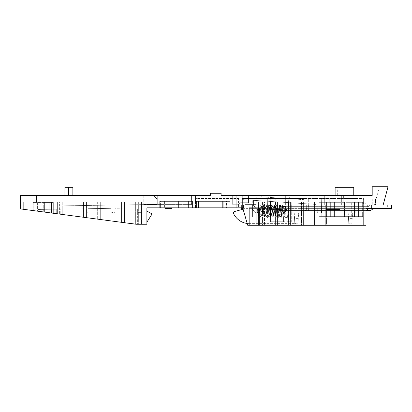 <?xml version="1.0" encoding="UTF-8"?>
<svg xmlns="http://www.w3.org/2000/svg" width="412" height="412" viewBox="0 0 412 412"><rect width="100%" height="100%" fill="white"/><g stroke="black" fill="none" stroke-linecap="round" stroke-linejoin="round"><path stroke-width="0.31" stroke-dasharray="2.06 1.54" d="M42.189 206.155L144.174 204.599L191.425 204.599L191.425 195.422L191.425 204.599L144.174 204.599L42.189 206.155L42.189 195.422L42.189 206.155M329.239 198.502L328.987 212.803L329.239 198.502L317.096 198.502L363.394 198.502L363.394 203.755L366.031 203.755L363.394 203.755L363.394 198.502L357.127 198.502L357.127 195.422L343.634 195.422L343.634 198.502L303.155 198.502L303.155 195.422L289.662 195.422L289.662 198.502L242.354 198.502L242.354 207.833L242.704 207.833L247.694 225.256L366.031 225.256L366.031 195.422L366.031 205.011L383.139 205.011L388.022 186.744L383.139 205.011L374.503 205.011L383.139 205.011L374.503 205.011L383.139 205.011L388.022 186.744L372.191 186.744L372.191 195.422L221.11 195.422L221.11 193.264L210.316 193.264L210.316 195.422L38.141 195.422L38.141 209.456L38.141 195.422L20.6 195.422L20.6 208.915L56.717 213.71L56.717 209.172L38.141 209.456L56.717 209.172L56.717 213.71L83.847 217.315L83.847 208.755L60.765 209.111L60.765 214.25L60.765 209.111L83.847 208.755L83.847 217.315L110.9 220.904L110.9 208.343L87.895 208.693L87.895 217.85L87.895 212.407L83.847 211.866M137.649 212.376L137.649 224.252L146.899 224.252L146.899 207.833L142.186 207.864L142.186 224.252L142.186 212.376L137.649 212.376L137.649 207.936L114.948 208.281L114.948 221.44L137.649 224.252L137.649 207.936L114.948 208.281L114.948 212.731L110.9 212.195L110.9 208.343L87.895 208.693L87.895 212.407M317.096 198.502L317.343 212.803L321.525 212.803L321.278 198.502L321.525 212.803L324.805 212.803L325.053 198.502L324.805 212.803L328.987 212.803L317.343 212.803L317.096 198.502L242.354 198.502L242.354 207.833L238.553 207.833L238.553 198.502L195.473 198.502L195.473 207.833L238.553 207.833L238.553 198.502L195.473 198.502L195.473 195.422L195.473 207.833L142.186 207.864L142.186 212.376M348.506 218.36L348.222 212.963L344.983 212.963L344.983 208.915L355.777 208.915L355.777 212.963L352.538 212.963L351.972 223.757L348.789 223.757L348.222 212.963L344.983 212.963L344.983 208.915L355.777 208.915L355.777 212.963L352.538 212.963L352.255 218.36L348.506 218.36L348.789 223.757L351.972 223.757L352.255 218.36M294.529 218.36L294.245 212.963L291.011 212.963L291.011 208.915L301.805 208.915L301.805 212.963L298.566 212.963L298 223.757L294.812 223.757L294.245 212.963L291.011 212.963L291.011 208.915L301.805 208.915L301.805 212.963L298.566 212.963L298.283 218.36L294.529 218.36L294.812 223.757L298 223.757L298.283 218.36M252.031 195.422L242.704 195.422L252.031 195.422L242.704 195.422L252.031 195.422L252.031 204.599L244.862 204.599L256.254 204.599L244.862 204.599L252.031 204.599L244.862 204.599L252.031 204.599L252.031 195.422M143.793 195.422L153.238 195.422L143.793 195.422L153.238 195.422L143.793 195.422L153.238 195.422L157.286 199.202L157.286 204.326L143.793 204.326L157.286 204.326L143.793 204.326L157.286 204.326L143.793 204.326L157.286 204.326L143.793 204.326L157.286 204.326L143.793 204.326L157.286 204.326L143.793 204.326L157.286 204.326L157.286 199.202L153.238 195.422L157.286 199.202L157.286 204.326L157.286 195.422L143.793 195.422L153.238 195.422L157.286 199.202L157.286 204.326L157.286 195.422L143.793 195.422L157.286 195.422L143.793 195.422L157.286 195.422L143.793 195.422L143.793 204.326L143.793 195.422M176.182 195.422L157.286 195.422L157.286 199.202L153.238 195.422L157.286 199.202L157.286 204.326L157.286 195.422L157.286 204.326L157.286 195.422L157.286 204.326L157.286 195.422L176.182 195.422L176.182 199.202L157.286 199.202L176.182 199.202L176.182 195.422M43.27 195.422L50.017 195.422L43.27 195.422M146.899 207.833L146.899 224.252L146.899 207.833L146.899 224.252L146.09 224.252L146.09 195.422L156.884 195.422L146.09 195.422L156.884 195.422L146.09 195.422L146.09 224.252L146.899 224.252L146.899 207.833L156.884 207.833L146.899 207.833L156.884 207.833L156.884 195.422L156.884 207.833M69.108 195.422L64.905 195.422L72.873 195.422L69.108 195.422L69.108 187.326L64.905 187.326M256.254 195.422L236.766 195.422L256.254 195.422L236.766 195.422L256.254 195.422L256.254 204.599L244.862 204.599L256.254 204.599L256.254 195.422M232.291 195.422L248.482 195.422L232.291 195.422L248.482 195.422L232.291 195.422L248.482 195.422L232.291 195.422L248.482 195.422L232.291 195.422L232.291 204.249L238.785 204.249L240.654 202.694L248.482 202.694L240.654 202.694L238.785 204.249L240.654 202.694L248.482 202.694L240.654 202.694L238.785 204.249L240.654 202.694L248.482 202.694L240.654 202.694L238.785 204.249L240.654 202.694L248.482 202.694L240.654 202.694L238.785 204.249L232.291 204.249L238.785 204.249L232.291 204.249L238.785 204.249L232.291 204.249L238.785 204.249L232.291 204.249L232.291 195.422M366.031 195.422L366.031 205.011L324.707 205.011L324.707 195.422L341.363 195.422L324.707 195.422L341.363 195.422L324.707 195.422L324.707 205.011L325.274 205.011L242.704 205.011L242.704 199.614L316.2 204.44L316.2 225.256L247.694 225.256L242.704 207.833L242.704 195.422L242.704 207.833L236.766 207.833L236.766 195.422L236.766 207.833L236.766 195.422L236.766 207.833L242.704 207.833L240.814 207.833L240.814 205.011L242.704 205.011L242.704 199.614L316.2 204.44L291.238 202.802L316.2 204.44L291.238 202.802L316.2 204.44L291.238 202.802L316.2 204.44L291.238 202.802L316.2 204.44L316.2 225.256L305.874 225.256L316.2 225.256L316.2 202.045L305.874 202.045L316.2 202.045L305.874 202.045L316.2 202.045L316.2 225.256L247.694 225.256L242.704 207.833L241.623 207.833L241.623 205.011L241.623 208.384L268.609 208.384L242.859 208.384M344.442 195.422L335.116 195.422L344.442 195.422M383.139 205.011L371.701 205.011L371.701 208.384L391.4 208.384L391.4 205.011L366.031 205.011L366.031 225.256L366.031 205.011L291.238 205.011L316.2 205.011L316.2 204.44L267.8 201.262L267.8 195.422L261.749 195.422L261.749 196.9L305.168 199.722L305.168 195.422L285.341 195.422L285.341 198.435L305.168 199.722L305.168 195.422L285.341 195.422L285.341 198.435L261.749 196.9L261.749 195.422L285.341 195.422L282.91 195.422L282.91 217.103L270.231 217.103L282.91 217.103L282.91 213.782L282.91 217.103L270.231 217.103L282.91 217.103L282.91 195.422L282.91 213.782L270.231 213.782L270.231 195.422L282.91 195.422L282.91 213.782L270.231 213.782L270.231 217.103L270.231 195.422L270.231 209.543L282.91 209.543L270.231 209.543L270.231 213.782L270.231 209.543L282.91 209.543L270.231 209.543L270.231 195.422L267.8 195.422L267.8 201.262L242.704 199.614L242.704 207.833L236.766 207.833M343.634 195.422L357.127 195.422L357.127 198.502L343.634 198.502L343.634 195.422M289.662 195.422L303.155 195.422L303.155 198.502L289.662 198.502L289.662 195.422M244.862 215.363L244.862 204.599L244.862 215.363L244.862 204.599L244.862 215.363L242.704 207.833L244.862 215.363L242.704 207.833L244.862 215.363L244.862 204.599L244.862 215.363L242.704 207.833L244.862 215.363L244.862 204.599L244.862 215.363L242.704 207.833L242.704 205.011L253.54 205.011L253.54 200.325L253.54 205.011L253.54 200.325L253.54 205.011L316.2 205.011L291.238 205.011L316.2 205.011L291.238 205.011L316.2 205.011L291.238 205.011L316.2 205.011L316.2 204.44L285.341 202.416L285.341 195.422L285.341 202.416L285.341 198.435L285.341 202.416L267.8 201.262L267.8 197.291L267.8 201.262L242.704 199.614L242.704 207.833L242.704 205.011L240.814 205.011L240.814 207.833M159.712 207.833L189.16 207.833L159.712 207.833L189.16 207.833L159.712 207.833L188.583 207.833L159.712 207.833L159.712 201.36L159.712 207.833L159.712 201.36L159.712 207.833L159.712 201.36L188.583 201.36L188.583 207.833L188.583 201.36L189.16 201.36L189.16 207.833L180.801 207.833L189.16 207.833L189.16 201.36L160.598 201.36L160.598 207.833L160.598 201.36L159.712 201.36L189.16 201.36L188.583 201.36L188.583 207.833L188.583 201.36L159.712 201.36L189.16 201.36L189.16 207.833L189.16 201.36L159.712 201.36L159.712 207.833L159.712 201.36L159.712 207.833L180.801 207.833L159.712 207.833M192.461 207.833L178.602 207.833L178.602 201.36L178.602 207.833L178.602 201.36L159.712 201.36L178.602 201.36L178.602 207.833L164.414 207.833L192.461 207.833L192.461 201.36L178.602 201.36L178.602 207.833L178.602 201.36L192.461 201.36L191.07 201.36L191.07 207.833L191.07 201.36L192.461 201.36L192.461 207.833L192.461 201.36L192.461 207.833L192.461 201.36L178.602 201.36L192.461 201.36L192.461 207.833M222.665 207.833L195.159 207.833L223.206 207.833L195.159 207.833L223.206 207.833L195.159 207.833L222.665 207.833L196.55 207.833L222.665 207.833L222.665 201.36L196.55 201.36L223.206 201.36L223.206 207.833L223.206 201.36L195.159 201.36L196.55 201.36L195.159 201.36L195.159 207.833L195.159 201.36L195.159 207.833L195.159 201.36L195.159 207.833L195.159 201.36L223.206 201.36L196.55 201.36L196.55 207.833L196.55 201.36L195.159 201.36L196.55 201.36L196.55 207.833L196.55 201.36L222.665 201.36L195.159 201.36L195.159 207.833L195.159 201.36L222.665 201.36L222.665 207.833M229.875 207.833L198.46 207.833L229.875 207.833L198.46 207.833L229.875 207.833L198.46 207.833L229.875 207.833L229.875 201.36L198.46 201.36L199.037 201.36L199.037 207.833L199.037 201.36L198.46 201.36L226.487 201.36L226.487 207.833L226.487 201.36L229.875 201.36L199.037 201.36L199.037 207.833L199.037 201.36L198.46 201.36L198.46 207.833L198.46 201.36L229.875 201.36L229.875 207.833L229.875 201.36L229.875 207.833L229.875 201.36L199.037 201.36L229.875 201.36L229.875 207.833M171.011 207.833L165.238 207.833L171.531 207.833L171.011 207.833L171.011 208.647L165.238 208.647L171.011 208.647M171.531 207.833L171.531 208.647L171.531 207.833L171.531 208.647L171.531 207.833L171.531 208.647L171.531 207.833L171.531 208.647L171.531 207.833L171.531 208.647L171.531 207.833L171.531 208.647L171.531 207.833L165.238 207.833L171.531 207.833L165.238 207.833L171.531 207.833L165.238 207.833L171.531 207.833L165.238 207.833L171.531 207.833L171.531 208.647L165.238 208.647L171.531 208.647L165.238 208.647L171.531 208.647L165.238 208.647L165.238 207.833M164.414 201.36L191.07 201.36L191.07 207.833L191.07 201.36L164.414 201.36L192.461 201.36L164.414 201.36L164.414 207.833L164.414 201.36M227.022 201.36L198.46 201.36L198.46 207.833L198.46 201.36L229.875 201.36L227.022 201.36L227.022 207.833L227.022 201.36M275.262 198.502L275.015 212.803L263.371 212.803L275.015 212.803L275.262 198.502L263.119 198.502L263.371 212.803L263.119 198.502M267.3 198.502L267.553 212.803L267.3 198.502M271.081 198.502L270.833 212.803L271.081 198.502M375.538 205.011L363.332 205.011L363.332 198.805L375.538 198.805L372.237 198.805L375.538 198.805L375.538 205.011L363.332 205.011L363.332 198.805L375.538 198.805L375.538 205.011M343.165 205.011L363.332 205.011L363.332 198.805L343.165 198.805L363.332 198.805L363.332 205.011L343.165 205.011L343.165 198.805L308.294 198.805L343.165 198.805L343.165 205.011L343.165 198.805L343.165 205.011L308.294 205.011L343.165 205.011M275.082 205.011L285.65 205.011L275.082 205.011L285.65 205.011L275.082 205.011L275.082 201.741L285.65 202.431L275.082 201.741L285.65 202.431L275.082 201.741L275.082 205.011M288.436 205.011L291.279 205.011L291.279 221.744L288.436 221.744L291.279 221.744L291.279 205.011L288.436 205.011L288.436 221.744L270.524 221.744L270.524 201.442L278.929 201.993L252.247 200.237L270.524 201.442L270.524 205.011L288.436 205.011L288.436 221.744L270.524 221.744L270.524 201.442L270.524 205.011L288.436 205.011M252.247 205.011L270.524 205.011L270.524 221.744L270.524 205.011L252.247 205.011L252.247 200.237L252.247 205.011M308.294 205.011L308.294 198.805L308.294 205.011M316.2 205.011L316.2 225.256L314.48 225.256L314.48 202.045L314.48 225.256L305.874 225.256L305.874 202.045L305.874 225.256L316.2 225.256L316.2 205.011M291.238 205.011L291.238 202.802L291.238 205.011M275.267 201.751L285.65 202.431L275.267 201.751L275.267 205.011L275.267 201.751M285.65 205.011L285.65 202.431L285.65 205.011M283.559 221.744L270.524 221.744L283.559 221.744L283.559 217.248L283.559 221.744M285.053 217.345L287.54 217.505L285.053 217.345L286.278 198.496L279.187 198.033L278.929 201.993L279.187 198.033L286.278 198.496L285.053 217.345M288.766 198.656L286.278 198.496L288.766 198.656L287.54 217.505L288.766 198.656M366.031 225.256L316.2 225.256L325.274 225.256L325.274 205.011L325.274 225.256L366.031 225.256M326.438 225.256L363.332 225.256L326.438 225.256L326.438 202.313L318.903 202.313L333.849 202.313L318.903 202.313L330.347 202.313L326.438 202.313L326.438 225.256L318.903 225.256L318.903 202.313L333.849 202.313L318.903 202.313L318.903 225.256L363.332 225.256L363.332 216.619L330.347 216.619L330.347 202.313L330.347 216.619L330.347 202.313L330.347 216.619L330.347 202.313L330.347 216.619L330.347 202.313L330.347 216.619L318.903 216.619L333.849 216.619L333.849 202.313L333.849 216.619L318.903 216.619L318.903 202.313L318.903 225.256L318.903 202.313L318.903 216.619L358.543 216.619L358.543 202.313L354.037 202.313L363.332 202.313L354.037 202.313L363.332 202.313L363.332 225.256L326.438 225.256M311.987 225.256L292.891 225.256L311.987 225.256L311.987 202.045L292.891 202.045L311.987 202.045L292.891 202.045L311.987 202.045L311.987 225.256L292.891 225.256L292.891 202.045L292.891 225.256L301.496 225.256L301.496 202.045L301.496 225.256L303.381 225.256L303.381 202.045L303.381 225.256L311.987 225.256M290.398 225.256L279.969 225.256L299.004 225.256L290.398 225.256L290.398 202.045L279.969 202.045L299.004 202.045L279.969 202.045L299.004 202.045L290.398 202.045L290.398 225.256L288.575 225.256L288.575 202.045L288.575 225.256L279.969 225.256L279.969 202.045L279.969 225.256L299.004 225.256L299.004 202.045L299.004 225.256L290.398 225.256M286.082 225.256L266.981 225.256L286.082 225.256L286.082 202.045L266.981 202.045L286.082 202.045L266.981 202.045L286.082 202.045L286.082 225.256L266.981 225.256L266.981 202.045L266.981 225.256L275.587 225.256L275.587 202.045L275.587 225.256L277.477 225.256L277.477 202.045L277.477 225.256L286.082 225.256M264.489 225.256L273.094 225.256L264.489 225.256L264.489 202.045L258.427 202.045L273.094 202.045L258.427 202.045L273.094 202.045L264.489 202.045L264.489 225.256L262.552 225.256L262.552 202.045L262.552 225.256L258.427 225.256L258.427 202.045L258.427 225.256L273.094 225.256L273.094 202.045L273.094 225.256L264.489 225.256M249.317 225.256L259.436 225.256L249.317 225.256L249.317 207.71L259.436 207.71L249.317 207.71L259.436 207.71L249.317 207.71L249.317 225.256L256.264 225.256L256.264 207.71L256.264 225.256L259.436 225.256L259.436 207.71L259.436 225.256L249.317 225.256L249.317 207.71L249.317 225.256M341.363 205.011L341.363 195.422L341.363 205.011M326.021 209.476L326.021 221.924L340.049 221.924L340.049 209.476L340.049 221.924L326.021 221.924L340.049 221.924L340.049 209.476L340.049 221.924L326.021 221.924L326.021 217.994L340.049 217.994L326.021 217.994L326.021 221.924L326.021 209.476L340.049 209.476L326.021 209.476L326.021 217.994L326.021 209.476L340.049 209.476L326.021 209.476M321.803 216.619L333.849 216.619L321.803 216.619L324.919 216.619L324.919 202.313L343.088 202.313L324.919 202.313L343.088 202.313L324.919 202.313L324.919 216.619L336.187 216.619L336.187 202.313L336.187 216.619L321.803 216.619L321.803 202.313L321.803 216.619M343.088 216.619L336.187 216.619L345.786 216.619L345.786 202.313L362.637 202.313L345.786 202.313L362.637 202.313L345.786 202.313L345.786 216.619L345.786 202.313L345.786 216.619L351.699 216.619L351.699 202.313L351.699 216.619L343.088 216.619L343.088 202.313L343.088 216.619M362.637 216.619L351.699 216.619L363.332 216.619L363.332 202.313L358.543 202.313L363.332 202.313L358.543 202.313L358.543 216.619L358.543 202.313L358.543 216.619L354.037 216.619L354.037 202.313L354.037 216.619L363.332 216.619L363.332 202.313L363.332 225.256L363.332 202.313L363.332 216.619L358.543 216.619L358.543 202.313L358.543 216.619L358.543 202.313L358.543 216.619L363.332 216.619L363.332 202.313L363.332 216.619L362.637 216.619L362.637 202.313L362.637 216.619M344.442 216.619L334.395 216.619L344.442 216.619L344.442 202.313L354.49 202.313L344.442 202.313L344.442 216.619L334.395 216.619L334.395 202.313L354.49 202.313L344.442 202.313L344.442 216.619L354.49 216.619L354.49 202.313L354.49 216.619L344.442 216.619L344.442 202.313L334.395 202.313L334.395 216.619L344.442 216.619M242.704 207.833L242.704 195.422L242.704 207.833M324.707 205.011L324.707 195.422L324.707 205.011M354.49 216.619L354.49 202.313L354.49 216.619M334.395 216.619L334.395 202.313L334.395 216.619M344.442 202.313L337.696 202.313L344.442 202.313M353.769 187.326L335.116 187.326M72.873 187.326L69.108 187.326M258.427 225.256L258.427 202.045L258.427 225.256M256.264 225.256L256.264 207.71L256.264 225.256M146.899 211.073L151.688 213.735L146.09 210.625L146.09 223.458L146.09 210.625L146.09 223.458L146.09 210.625L151.688 213.735L151.688 214.575L146.899 222.171M136.104 224.252L141.501 224.252L136.104 224.252L141.501 224.252L136.104 224.252L141.501 224.252L141.501 202.122L124.506 202.122L138.35 202.122L138.35 224.252L141.501 224.252L141.501 202.122L124.506 202.122L124.506 222.712L136.104 224.252L138.35 224.252L124.506 222.712L136.104 224.252L124.506 222.712L136.104 224.252L141.501 224.252L141.501 202.122L141.501 224.252L141.501 202.122L141.501 224.252L138.35 224.252L138.35 202.122L124.506 202.122L124.506 222.712L136.104 224.252M146.899 224.252L146.09 224.252L146.899 224.252M114.948 212.731L114.948 221.44L110.9 220.904L110.9 212.195M65.039 214.817L78.883 216.655L51.485 213.014L65.039 214.817L65.039 202.122L78.883 202.122L51.485 202.122L65.039 202.122L62.748 202.122L62.748 214.513L62.748 202.122L51.485 202.122L57.366 202.122L57.366 213.797L57.366 202.122L57.366 213.797L57.366 202.122L51.485 202.122L51.485 213.014L51.485 202.122L57.366 202.122L57.366 213.797L57.366 202.122L57.366 213.797L57.366 202.122L78.883 202.122L78.883 216.655L78.883 202.122L57.366 202.122L78.883 202.122L78.883 216.655L78.883 202.122L65.039 202.122L65.039 214.817L65.039 202.122L78.883 202.122L62.748 202.122L62.748 214.513L62.748 202.122L65.039 202.122L65.039 214.817M59.627 214.096L44.62 212.103L59.627 214.096L44.62 212.103L59.627 214.096L59.627 202.122L44.62 202.122L44.62 212.103L44.62 202.122L59.627 202.122L44.62 202.122L49.152 202.122L49.152 212.705L49.152 202.122L44.62 202.122L44.62 212.103L44.62 202.122L44.62 212.103L44.62 202.122L59.627 202.122L49.152 202.122L49.152 212.705L49.152 202.122L59.627 202.122L59.627 214.096L59.627 202.122L44.62 202.122L59.627 202.122L59.627 214.096M116.936 221.708L86.458 217.66L116.936 221.708L86.458 217.66L116.936 221.708L86.458 217.66L116.936 221.708L86.458 217.66L116.936 221.708L116.936 202.122L86.458 202.122L103.093 202.122L103.093 219.869L103.093 202.122L116.936 202.122L86.458 202.122L86.458 217.66L86.458 202.122L100.301 202.122L100.301 219.498L100.301 202.122L86.458 202.122L86.458 217.66L86.458 202.122L116.936 202.122L116.936 221.708L116.936 202.122L86.458 202.122L100.301 202.122L100.301 219.498L100.301 202.122L116.936 202.122L116.936 221.708M43.27 211.923L53.318 213.262L33.218 210.589L53.318 213.262L43.27 211.923L43.27 202.436L53.318 202.436L53.318 213.262L53.318 202.436L43.27 202.436L43.27 211.923L43.27 202.436L33.218 202.436L33.218 210.589L33.218 202.436L50.017 202.436L33.218 202.436L33.218 210.589L33.218 202.436L43.27 202.436L43.27 211.923M29.17 210.053L35.051 210.836L23.299 209.275L35.051 210.836L23.299 209.275L29.17 210.053L29.17 202.122L35.051 202.122L35.051 210.836L23.299 209.275L23.299 202.122L23.793 202.122L23.793 209.337L23.299 209.275L23.299 202.122L29.17 202.122L29.17 210.053L29.17 202.122L29.17 210.053L29.17 202.122L35.051 202.122L29.17 202.122L29.17 210.053M41.921 211.747L26.909 209.754L41.921 211.747L26.909 209.754L41.921 211.747L26.909 209.754L41.921 211.747L26.909 209.754L41.921 211.747L41.921 202.122L41.921 211.747L41.921 202.122L37.389 202.122L37.389 211.145L37.389 202.122L26.909 202.122L41.921 202.122L26.909 202.122L26.909 209.754L26.909 202.122L41.921 202.122L41.921 211.747L41.921 202.122L41.921 211.747L41.921 202.122L26.909 202.122L26.909 209.754L26.909 202.122L41.921 202.122L37.389 202.122L41.921 202.122L41.921 211.747M83.481 217.263L68.016 215.213L97.32 219.102L68.016 215.213L97.32 219.102L68.016 215.213L97.32 219.102L83.481 217.263L83.481 202.122L68.016 202.122L68.016 215.213L68.016 202.122L97.32 202.122L97.32 219.102L97.32 202.122L81.859 202.122L81.859 217.047L81.859 202.122L68.016 202.122L81.859 202.122L81.859 217.047L81.859 202.122L83.481 202.122L83.481 217.263L83.481 202.122L68.016 202.122L68.016 215.213L68.016 202.122L97.32 202.122L68.016 202.122L97.32 202.122L83.481 202.122L83.481 217.263M121.53 222.315L106.069 220.266L135.373 224.154L106.069 220.266L135.373 224.154L106.069 220.266L135.373 224.154L121.53 222.315L121.53 202.122L106.069 202.122L106.069 220.266L106.069 202.122L135.373 202.122L135.373 224.154L135.373 202.122L119.913 202.122L119.913 222.099L119.913 202.122L106.069 202.122L119.913 202.122L119.913 222.099L119.913 202.122L121.53 202.122L121.53 222.315L121.53 202.122L106.069 202.122L106.069 220.266L106.069 202.122L135.373 202.122L106.069 202.122L135.373 202.122L121.53 202.122L121.53 222.315M23.793 209.337L35.051 210.836L23.299 209.275L23.299 202.122L29.17 202.122L23.299 202.122L23.299 209.275L23.299 202.122L23.299 209.275L35.051 210.836L35.051 202.122L23.299 202.122L35.051 202.122L35.051 210.836L35.051 202.122L23.299 202.122L23.299 209.275L23.299 202.122L23.793 202.122L23.793 209.337L23.793 202.122L35.051 202.122L23.793 202.122L23.793 209.337M97.32 202.122L97.32 219.102L97.32 202.122L83.481 202.122L97.32 202.122M135.373 202.122L135.373 224.154L135.373 202.122L121.53 202.122L135.373 202.122M103.093 202.122L103.093 219.869L103.093 202.122L116.936 202.122L103.093 202.122M138.35 202.122L138.35 224.252L138.35 202.122L141.501 202.122L124.506 202.122L138.35 202.122M37.389 202.122L26.909 202.122L37.389 202.122L37.389 211.145L37.389 202.122M51.485 202.122L62.748 202.122L51.485 202.122L51.485 213.014L51.485 202.122M141.501 202.122L124.506 202.122L124.506 222.712L124.506 202.122L141.501 202.122L141.501 224.252L141.501 202.122M44.62 202.122L44.62 212.103L44.62 202.122M53.318 202.436L53.318 213.262L53.318 202.436L43.27 202.436L53.318 202.436M43.27 202.436L50.017 202.436L43.27 202.436M146.09 195.422L146.09 224.252L146.09 195.422M151.688 213.735L151.688 214.575L151.688 213.735M170.305 207.833L170.305 208.647M169.358 207.833L169.358 208.647M168.353 207.833L168.353 208.647M167.421 207.833L167.421 208.647M166.602 207.833L166.602 208.647M165.856 207.833L165.856 208.647M165.403 207.833L165.403 208.647M166.968 207.833L166.968 208.647M169.801 207.833L169.801 208.647L169.801 207.833M167.519 207.833L167.519 208.647M171.428 207.833L171.428 208.647M169.25 207.833L169.25 208.647L169.25 207.833M167.9 207.833L167.9 208.647L167.9 207.833M168.935 207.833L168.935 208.647M248.482 195.422L248.482 202.694L248.482 195.422M239.037 195.422L239.037 204.043L239.037 195.422M242.972 205.011L252.417 205.011L252.417 216.985L252.417 205.011L268.609 205.011L242.972 205.011L243.42 205.011L242.972 205.011L243.42 205.011L242.972 205.011L242.972 208.384L243.42 208.384L242.972 208.384L243.42 208.384L242.972 208.384L242.972 208.776L242.972 205.011L242.972 209.255L242.972 205.011M279.403 205.011L268.609 205.011L268.609 208.384L279.403 208.384L268.609 208.384L268.609 205.011L268.609 208.384L268.609 205.011L369.811 205.011L279.403 205.011L367.653 205.011L279.403 205.011L279.403 208.384L280.618 208.384L279.403 208.384L279.403 205.011L280.618 205.011L279.403 205.011L280.212 205.825L367.653 205.825L280.212 205.825L280.608 205.825L280.608 206.361L303.371 206.361L303.371 205.825L369.003 205.825L367.653 205.825L367.653 206.361L280.212 206.361L306.708 206.361L306.708 205.011L306.708 206.361L369.003 206.361L280.608 206.361A0.809 0.572 -90 0 0 281.18 207.174L368.189 207.174L281.18 207.174A0.809 0.572 90 0 1 280.608 206.361L280.608 205.825L303.371 205.825A0.809 0.572 -90 0 0 302.799 205.011A0.809 0.572 90 0 1 303.371 205.825L303.371 206.361L369.003 206.361L367.653 206.361L367.653 205.825L369.003 205.825L308.387 205.825L308.387 207.174L308.387 205.825L304.092 205.825L304.092 206.361A0.809 0.572 90 0 1 303.52 207.174A0.809 0.572 -90 0 0 304.092 206.361L304.092 205.825L282.519 205.825L282.519 206.361A0.809 0.572 90 0 1 281.947 207.174A0.809 0.572 -90 0 0 282.519 206.361L282.519 205.825L280.212 205.825L279.403 205.011M366.031 205.011L285.073 205.011L285.073 209.873L285.073 205.011L285.073 209.873L285.073 205.011L280.618 205.011L280.618 208.384L306.662 208.384L280.618 208.384L280.618 205.011L296.944 205.011L296.944 222.027L296.944 205.011L308.279 205.011L308.279 208.384L326.361 208.384L308.279 208.384L308.279 205.011L327.983 205.011L327.983 208.384L371.701 208.384L371.701 205.011L327.983 205.011L327.983 208.384L366.031 208.384M383.979 205.011L373.859 205.011L383.979 205.011L383.979 208.384L387.352 208.384L383.979 208.384L383.979 205.011L383.979 208.384L373.859 208.384L377.232 208.384L377.232 205.011L377.232 208.384L377.232 205.011L377.232 208.384L383.979 208.384L383.979 205.011M367.653 205.011L369.811 205.011L367.653 205.011L367.653 207.174L367.653 205.011M292.896 205.011L253.226 205.011L292.896 205.011L292.896 208.384L251.655 208.384L255.116 208.384L255.116 205.011L255.116 208.384L255.116 205.011L255.116 207.267L256.429 208.833A2.158 2.158 0 0 0 257.665 209.559L258.2 209.6L258.2 212.973L257.515 212.973A4.316 4.316 0 0 1 254.209 211.433L251.655 208.384L254.209 211.433A4.316 4.316 0 0 0 257.515 212.973L257.665 209.559A2.158 2.158 0 0 1 256.429 208.833L253.226 205.011L255.116 207.267L255.116 208.384L288.039 208.384L288.039 205.011L288.039 208.384L292.896 208.384L292.896 205.011M366.031 210.547L279.001 210.547L367.653 210.547L308.387 210.547L308.387 208.384L276.143 208.384L373.071 208.384L308.387 208.384L308.387 208.977L372.293 208.977L276.921 208.977L372.293 208.977L373.071 208.384M306.662 205.011L306.662 208.384L306.662 205.011M285.073 209.873L285.073 216.985L252.417 216.985L252.417 209.873L252.417 216.985L285.073 216.985L252.417 216.985L285.073 216.985L285.073 209.873L285.073 216.985L285.073 209.873L296.944 209.873L296.944 222.027L296.944 209.873L285.073 209.873M242.972 209.255L234.685 211.474A1.617 1.617 0 0 0 233.65 213.746A1.617 1.617 0 0 1 234.685 211.474A1.617 1.617 0 0 0 233.65 213.746A17.628 17.628 0 0 0 249.492 223.644L295.327 223.644A1.617 1.617 0 0 0 296.944 222.027A1.617 1.617 0 0 1 295.327 223.644A1.617 1.617 0 0 0 296.944 222.027A1.617 1.617 0 0 1 295.327 223.644L249.492 223.644A17.628 17.628 0 0 1 247.195 223.495M243.42 208.384L243.42 205.011L243.42 208.384M327.983 205.011L327.983 208.384L327.983 205.011M371.701 205.011L371.701 208.384M233.65 213.746A17.628 17.628 0 0 0 249.492 223.644A17.628 17.628 0 0 1 233.65 213.746M243.286 209.873L252.417 209.873L240.665 209.873L234.685 211.474M366.031 208.977L308.387 208.977L308.387 210.547L279.001 210.547L370.213 210.547L367.653 210.547L367.653 208.384M258.082 209.6L263.598 209.6L263.598 212.973L258.2 212.973L258.2 209.6L263.598 209.6L263.598 212.973L257.665 212.973L257.665 209.559L258.082 209.6M258.2 212.973L258.2 209.6L258.2 212.973M286.675 211.289L286.021 205.748L285.325 205.217L286 211.289C285.14 211.289 285.14 211.289 286 211.289C285.14 211.289 285.14 211.289 286 211.289L286 205.799L286 211.289L285.325 206.567L283.976 216.012L282.622 206.567L281.278 216.012L279.923 206.567L278.579 216.012L277.224 206.567L275.88 216.012L274.531 206.567L273.182 216.012L271.827 206.567L270.483 216.012L269.129 206.567L267.785 216.012L267.47 214.796L265.153 215.955L262.835 213.648L258.2 206.798L258.88 206.211L258.334 206.567M276.735 209.368L275.88 216.012L275.334 216.362L276.061 209.085C276.782 202.977 276.581 206.402 277.23 205.217L278.007 205.985L279.12 216.362L278.579 216.006L278.033 216.367L279.151 205.969L279.923 205.217L280.706 205.985L281.818 216.362L281.278 216.006L280.732 216.362L281.849 205.969L282.627 205.217L283.404 205.99L284.517 216.362L283.976 216.006L283.43 216.362L284.476 206.278L285.325 205.217L283.976 217.361L282.627 205.217L281.278 217.361L279.928 205.217L278.579 217.361L277.23 205.217L276.735 208.817L277.41 209.1L276.735 209.368L276.061 209.085L276.735 208.817L275.88 217.361L274.531 205.217L273.182 217.361L271.832 205.217L270.483 217.361L269.129 205.217L267.785 217.361L267.47 215.8L268.14 215.265L267.47 214.796L266.796 215.332L267.47 215.8L265.153 217.284L262.835 214.322L258.86 206.278M258.2 205.511L258.2 209.595L258.2 205.511M180.801 201.36L180.801 207.833L180.801 201.36M326.361 205.011L326.361 208.384L326.361 205.011M240.665 209.873L252.417 209.873L240.665 209.873M306.971 208.384A0.809 0.572 90 0 0 306.42 208.977A2.158 1.524 90 0 1 304.952 210.547A2.158 1.524 -90 0 0 306.42 208.977A0.809 0.572 -90 0 1 306.971 208.384M285.398 208.384A0.809 0.572 90 0 0 284.846 208.977A2.158 1.524 90 0 1 283.374 210.547A2.158 1.524 -90 0 0 284.846 208.977A0.809 0.572 -90 0 1 285.398 208.384M277.729 208.384A0.809 0.572 -90 0 1 278.28 208.977A2.158 1.524 -90 0 0 279.748 210.547A2.158 1.524 90 0 1 278.28 208.977A0.809 0.572 90 0 0 277.729 208.384M300.492 208.384A0.809 0.572 -90 0 1 301.043 208.977A2.158 1.524 -90 0 0 302.511 210.547A2.158 1.524 90 0 1 301.043 208.977A0.809 0.572 90 0 0 300.492 208.384M306.708 208.384L306.708 210.547L306.708 208.384M261.981 209.6L261.981 212.973L261.981 209.6M304.664 205.011A0.809 0.572 90 0 0 304.092 205.825A0.809 0.572 -90 0 1 304.664 205.011M308.387 205.011L308.387 205.825L308.387 205.011M280.036 205.011A0.809 0.572 -90 0 1 280.608 205.825A0.809 0.572 90 0 0 280.036 205.011M283.09 205.011A0.809 0.572 90 0 0 282.519 205.825A0.809 0.572 -90 0 1 283.09 205.011M306.708 207.174L306.708 206.361L306.708 207.174M303.943 207.174A0.809 0.572 -90 0 1 303.371 206.361A0.809 0.572 90 0 0 303.943 207.174M367.653 207.174L367.653 206.361L367.653 207.174M276.735 208.817L275.88 217.361L274.531 205.217L273.182 217.361L271.832 205.217L270.483 217.361L269.129 205.217L267.785 217.361L267.47 215.8L266.796 215.332L267.47 214.796L267.785 216.012L268.325 216.362L267.213 205.974L266.435 205.217L265.652 205.985L264.54 216.362L265.086 216.006L265.627 216.362L264.391 205.665L263.737 205.217L262.954 205.979L261.841 216.362L262.387 216.006L262.928 216.362L261.805 205.948L261.038 205.217L260.26 205.974L259.143 216.362L259.689 216.006L260.23 216.362L259.107 205.948L258.334 205.217M271.827 205.217L272.6 205.943L273.723 216.362L273.182 216.006L272.636 216.362L273.753 205.969L274.531 205.217L275.304 205.969L276.421 216.362L275.88 216.006L274.531 206.567L273.182 216.012L271.827 206.567L270.483 216.012L269.129 206.567L267.785 216.012L267.239 216.362L268.284 206.278L269.129 205.217L269.901 205.938L271.024 216.362L270.483 216.006L269.937 216.362L271.055 205.969L271.832 205.217M379.39 186.744L374.503 205.011M372.237 198.805L372.237 205.011M337.696 195.422L337.696 187.326M351.189 195.422L351.189 187.326M36.524 195.422L36.524 202.436L36.524 195.422M50.017 195.422L50.017 202.436L50.017 195.422M387.352 205.011L387.352 208.384M373.859 205.011L373.859 208.384M276.921 208.977L276.143 208.384L276.921 208.977C276.519 209.26 277.209 209.78 279.001 210.547C277.214 209.796 276.524 209.27 276.921 208.977M369.003 205.825L369.811 205.011L369.003 205.825L369.003 206.361L369.003 205.825M280.212 206.361L280.212 205.825L280.212 206.361L281.025 207.174L280.212 206.361M369.003 206.361L368.189 207.174L369.003 206.361M257.794 206.211L258.535 213.679C259.035 218.813 259.323 216.733 259.689 217.356L260.461 216.614L261.579 206.211L261.038 206.567L260.492 206.211L261.244 213.828C261.728 218.695 262.011 216.774 262.387 217.356L263.16 216.619L264.277 206.211L263.737 206.567L263.191 206.211L263.263 206.515C263.68 209.064 263.979 216.346 264.38 216.82L265.086 217.356L265.858 216.619L266.976 206.211L266.435 206.567L265.889 206.211L266.796 215.332C267.038 217.067 267.367 217.742 267.785 217.356L268.567 216.578L269.675 206.211L269.129 206.567L268.588 206.211L269.7 216.599L270.483 217.356L271.261 216.599L272.378 206.211L271.827 206.567L271.287 206.211L272.399 216.599L273.182 217.356L273.965 216.573L275.077 206.211L274.531 206.567L273.985 206.211L275.098 216.599L275.88 217.356L276.663 216.588L277.77 206.211L277.224 206.567L276.684 206.216L277.801 216.599L278.579 217.356L279.351 216.609L280.469 206.211L279.923 206.567L279.382 206.216L280.5 216.599L281.278 217.356L282.055 216.599L283.173 206.211L282.622 206.567L282.081 206.216L283.198 216.599L283.976 217.356L284.764 216.568L285.871 206.211L285.325 206.567L284.78 206.211L285.325 211.289"/><path stroke-width="0.62" d="M366.031 205.011L383.139 205.011L388.022 186.744L372.191 186.744L372.191 195.422L221.11 195.422L221.11 193.264L210.316 193.264L210.316 195.422L20.6 195.422L20.6 208.915L136.104 224.252L146.899 224.252L146.899 207.833L156.884 207.833M244.862 215.363L242.704 207.833L236.766 207.833M146.899 207.833L242.704 207.833L247.694 225.256L366.031 225.256L366.031 195.422M242.859 208.384L241.623 208.384L241.623 207.833L240.814 207.833M335.116 195.422L335.116 187.326L353.769 187.326L353.769 195.422M64.905 195.422L64.905 187.326L72.873 187.326L72.873 195.422M68.675 195.422L68.675 187.326M146.899 211.073L151.688 213.735L151.688 214.575L146.899 222.171M165.238 207.833L165.238 208.647L171.531 208.647L171.531 207.833M165.979 207.833L165.979 208.647M165.567 207.833L165.567 208.647M166.443 207.833L166.443 208.647M166.968 207.833L166.968 208.647M167.519 207.833L167.519 208.647M167.967 207.833L167.967 208.647M168.868 207.833L168.868 208.647M169.883 207.833L169.883 208.647M170.789 207.833L170.789 208.647M171.207 207.833L171.207 208.647M165.33 207.833L165.33 208.647M371.701 205.011L371.701 208.384L391.4 208.384L391.4 205.011L383.139 205.011M371.701 208.384L366.031 208.384M242.972 208.776L242.972 209.255L242.972 208.776M243.286 209.873L240.665 209.873L234.685 211.474L242.972 209.255M234.685 211.474A1.617 1.617 0 0 0 233.65 213.746A17.628 17.628 0 0 0 247.195 223.495M367.653 208.384L367.653 210.547L370.213 210.547L366.031 210.547M373.071 208.384L372.293 208.977C372.706 209.229 372.015 209.754 370.213 210.547C372.015 209.754 372.706 209.229 372.293 208.977L366.031 208.977"/></g></svg>
